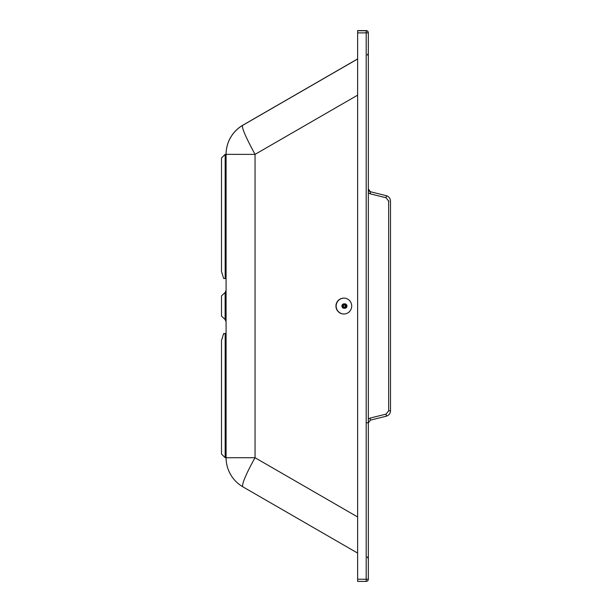 <?xml version="1.0" encoding="UTF-8"?>
<svg xmlns="http://www.w3.org/2000/svg" width="612" height="612" viewBox="0 0 612 612"><rect width="100%" height="100%" fill="white"/><g stroke="black" fill="none" stroke-linecap="round" stroke-linejoin="round"><path stroke-width="0.92" d="M343.829 298.105A7.956 7.88 89.8 0 1 351.701 306.038A7.956 7.88 89.8 0 1 343.86 314.01A7.956 7.88 89.8 0 1 335.95 306.092A7.956 7.88 89.8 0 1 343.829 298.105M343.967 314.01A7.956 7.88 89.8 0 1 336.164 306.092A7.956 7.88 89.8 0 1 343.898 298.105M357.622 581.4L357.622 30.745L366.19 30.745L366.19 32.887L368.332 32.742A2.142 2.142 0 0 0 366.19 30.6A2.142 2.142 -0 0 1 368.332 32.742L368.332 579.258A2.142 2.142 180 0 1 366.19 581.4L366.19 581.4A2.142 2.142 0 0 0 368.332 579.258L366.19 579.258L366.19 581.4L357.622 581.4L366.19 581.4M242.903 125.154L357.622 58.913L242.903 125.154A33.652 33.652 0 0 0 226.08 154.3L226.08 154.3A33.652 33.652 180 0 1 242.903 125.154L242.903 125.154A33.652 4.054 60 0 1 242.903 125.154L242.903 125.215C241.006 126.156 245.052 135.872 255.043 154.377L255.043 457.722A33.652 4.054 120 0 0 242.903 486.846L357.622 553.087L242.903 486.846A33.652 33.652 -0 0 1 226.08 457.707L225.162 457.707L221.49 454.028L221.49 340.54L223.671 333.563L225.162 333.563L223.671 333.563M357.622 95.158L255.043 154.377L226.08 154.354L226.08 457.707A33.652 33.652 0 0 0 242.903 486.846M225.124 319.518L225.124 292.482L221.49 295.94L221.49 316.067L225.124 319.518L226.08 321.736M357.622 30.745L366.19 30.745A2.142 2.142 -0 0 1 368.332 32.887M368.332 418.991L370.199 418.065L370.421 420.146L386.333 416.175C388.941 415.349 390.334 413.567 390.51 410.828L390.51 201.05C390.341 198.319 388.949 196.536 386.333 195.71L370.421 191.74L386.333 195.71C388.941 196.544 390.334 198.326 390.51 201.057C390.341 198.319 388.949 196.536 386.333 195.71L370.421 191.74L370.199 193.82L368.332 192.902M370.421 191.747L368.332 189.07A2.754 2.754 -0 0 0 370.421 191.74L368.332 189.07M386.333 195.71L386.118 197.791L388.666 201.057L388.666 410.828L386.118 414.094L386.333 416.175C388.941 415.349 390.334 413.567 390.51 410.828L388.666 410.828M366.802 422.816L368.332 422.816L370.421 420.146L386.333 416.175M357.622 30.6L366.19 30.6M368.332 53.259L367.261 55.118M357.622 58.989L242.903 125.215A33.652 33.652 180 0 0 226.08 154.354L226.08 278.498L223.671 278.498L221.49 271.521L221.49 157.972L225.162 154.3L226.08 154.3M226.08 154.354L225.162 154.3M221.49 158.026L225.162 154.354L225.162 278.498M225.162 333.509L223.671 333.509L226.08 333.509L225.162 333.509L226.08 333.563L226.08 457.707L255.043 457.722L357.622 516.956M225.162 457.707L225.162 333.563L226.08 333.563M223.671 333.509L221.49 340.54M344.671 308.272A2.219 2.196 -90.2 0 0 346.958 306.046A2.219 2.196 -90.2 0 0 344.655 303.843M344.12 308.272L344.571 308.272A2.219 2.196 -90.2 0 0 346.752 306.046A2.219 2.196 -90.2 0 0 344.548 303.835L344.097 303.835A2.219 2.196 -90.2 0 0 341.909 306.061A2.219 2.196 -90.2 0 0 344.12 308.272A2.219 2.196 -90.2 0 0 346.308 306.046A2.219 2.196 -90.2 0 0 344.105 303.835M344.059 304.149A1.913 1.897 89.8 0 1 345.711 307.01A1.913 1.897 89.8 0 1 342.429 307.017A1.913 1.897 89.8 0 1 344.059 304.149M344.48 304.524L344.648 304.654A1.408 1.392 -90.2 0 0 344.548 304.661L344.556 304.654A1.408 1.392 -90.2 0 0 344.128 304.799L342.835 305.067L342.544 306.482L343.6 307.614L344.961 307.392L345.642 305.977L344.587 304.516M343.523 305.059L343.516 305.396A1.423 1.408 -90.2 0 0 343.5 305.426L343.378 305.816A1.423 1.408 -90.2 0 0 343.37 305.847L343.378 306.268A1.423 1.408 -90.2 0 0 343.378 306.298L343.508 306.688A1.423 1.408 -90.2 0 0 343.523 306.719L343.76 307.048A1.423 1.408 -90.2 0 0 343.783 307.071L343.783 307.048A1.408 1.392 -90.2 0 0 344.135 307.308L344.12 307.316A1.423 1.408 -90.2 0 0 344.143 307.331L344.135 307.308A1.408 1.392 -90.2 0 0 344.556 307.446L344.533 307.453A1.423 1.408 -90.2 0 0 344.541 307.461L344.556 307.446A1.408 1.392 -90.2 0 0 344.655 307.453L343.868 307.461M343.829 304.654L343.439 304.784M344.265 304.646L343.86 304.654M344.533 307.453L343.837 307.461M344.143 307.331L343.447 307.331M343.416 307.316L344.189 307.461M343.087 307.079L343.791 307.316L343.087 307.3M343.76 307.048L343.064 307.056M343.523 306.719L342.819 306.719M343.08 304.814L343.776 305.036A1.423 1.408 -90.2 0 0 343.76 305.059L343.776 305.059A1.408 1.392 -90.2 0 0 343.531 306.696L342.804 306.696M343.378 306.298L342.682 306.298M343.378 306.268L342.674 306.268M343.37 305.847L342.674 305.855M343.378 305.816L342.674 305.824M343.5 305.426L342.804 305.426M343.516 305.396L342.819 305.403M343.76 305.059L343.057 305.067M344.135 304.784A1.423 1.408 -90.2 0 0 344.112 304.799L344.128 304.799A1.408 1.392 -90.2 0 0 343.776 305.059L343.08 305.044M344.112 304.799L343.409 304.799M388.98 201.05L388.383 201.05M370.199 193.82L386.118 197.791M370.199 418.065L386.118 414.094M357.622 579.258L366.19 579.258L366.19 32.887L357.622 32.887M342.835 307.056L343.539 307.056M343.454 306.933L342.751 306.933M342.59 306.62L343.294 306.62M343.248 306.482L342.544 306.482M342.49 306.138L343.194 306.13M343.194 305.985L342.49 305.985M342.544 305.64L343.248 305.64M343.294 305.495L342.59 305.495M342.743 305.189L343.447 305.181M344.77 306.054L345.681 306.054M367.261 556.889L368.332 558.741M225.124 292.482L226.08 290.264M368.332 422.816L370.421 420.146"/></g></svg>
